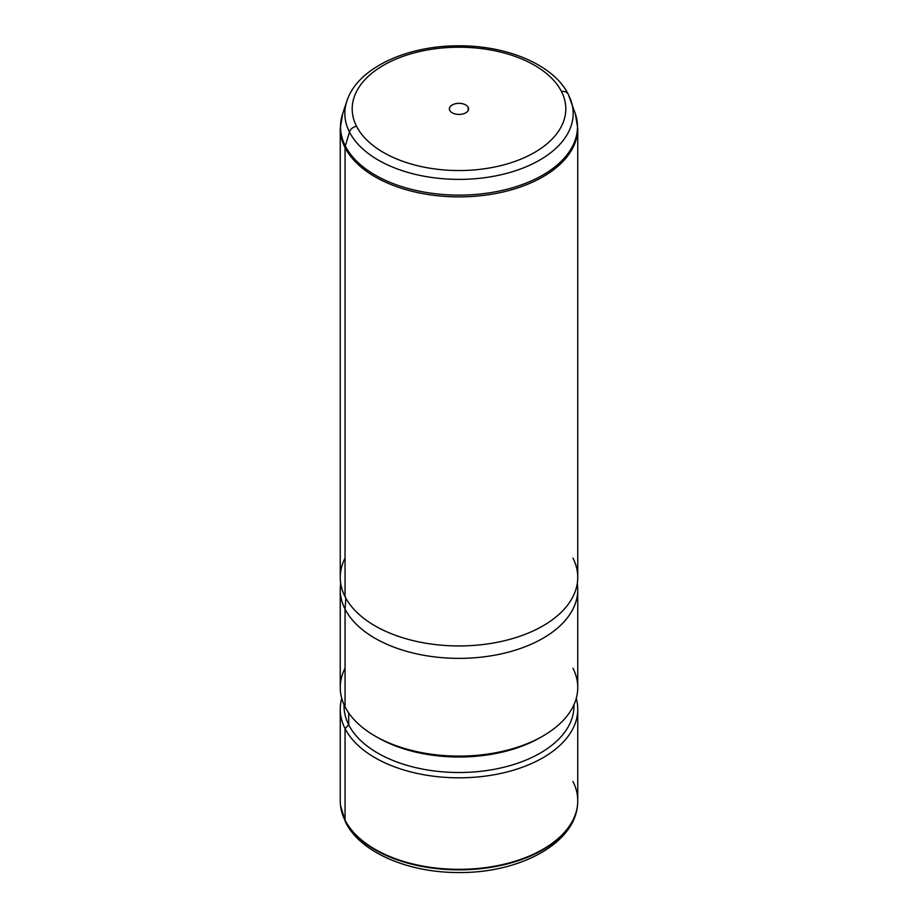 <?xml version="1.0" encoding="UTF-8"?>
<svg xmlns="http://www.w3.org/2000/svg" width="918" height="918" viewBox="0 0 918 918"><rect width="100%" height="100%" fill="white"/><g stroke="black" fill="none" stroke-linecap="round" stroke-linejoin="round"><path stroke-width="1.38" d="M577.491 805.293A118.697 68.529 180 0 1 577.468 805.568C573.934 844.48 518.395 873.144 458.839 872.536C408.556 872.766 360.567 852.661 345.604 822.287L340.532 805.568A118.697 68.529 0 0 0 345.111 820.623A7.596 5.956 153.1 0 0 345.604 822.287A7.596 5.956 -26.9 0 1 345.111 820.623A118.697 68.529 0 0 0 472.231 869.426A118.697 68.529 0 0 0 577.468 805.568A118.697 68.529 180 0 1 472.231 869.426A118.697 68.529 180 0 1 345.111 820.623A118.697 68.529 180 0 1 340.532 805.568A118.697 68.529 180 0 1 340.509 805.293M340.532 805.568L340.475 805.029A118.755 68.563 0 0 0 345.053 820.084L345.053 820.084A118.755 68.563 0 0 0 472.242 868.921A118.755 68.563 0 0 0 577.525 805.029A118.755 68.563 0 0 0 572.947 781.482M344.078 704.795A114.945 66.371 0 0 0 348.702 724.841L345.053 728.559A118.755 68.563 0 0 0 475.891 777.121A118.755 68.563 0 0 0 577.755 709.258L577.755 800.783A118.755 68.563 180 0 1 475.891 868.646A118.755 68.563 180 0 1 345.053 820.084L345.053 728.559A118.755 68.563 180 0 1 341.748 698.391A118.755 68.563 0 0 0 340.245 709.258A118.755 68.563 0 0 0 345.053 728.559L345.053 820.084A118.755 68.563 180 0 1 340.245 800.783L340.245 709.258M577.755 709.258A118.755 68.563 0 0 0 576.252 698.391A118.755 68.563 180 0 1 485.174 776.135A118.755 68.563 180 0 1 345.053 728.559L348.702 724.841A114.945 66.371 0 0 0 476.511 771.74A114.945 66.371 0 0 0 573.922 704.795M573.945 704.737L573.945 706.149A114.945 66.371 180 0 1 475.352 771.843A114.945 66.371 180 0 1 348.702 724.841L348.702 712.942L348.702 724.841A114.945 66.371 180 0 1 344.055 706.149L344.055 704.737M376.391 736.787A114.945 66.371 0 0 0 541.609 736.787A114.945 66.371 180 0 1 540.277 737.567A114.945 66.371 180 0 1 377.723 737.567L375.026 736.018A118.755 68.563 0 0 0 542.974 736.018A118.755 68.563 0 0 0 572.947 668.235M345.053 668.235A118.755 68.563 0 0 0 345.053 706.837A118.755 68.563 0 0 0 375.026 736.018M340.245 589.804A118.755 68.563 0 0 0 345.053 609.104L345.053 706.837A118.755 68.563 180 0 1 340.245 687.536L340.245 589.804M345.053 706.837L345.053 609.104A118.755 68.563 0 0 0 475.891 657.667A118.755 68.563 0 0 0 577.755 589.804L577.755 687.536A118.755 68.563 180 0 1 475.891 755.399A118.755 68.563 180 0 1 345.053 706.837M577.342 583.033L577.629 586.774A118.755 68.563 180 0 1 478.485 657.437A118.755 68.563 180 0 1 345.053 609.104L345.845 598.192L345.053 609.104A118.755 68.563 180 0 1 340.371 586.774L340.658 583.033M345.053 558.087A118.755 68.563 0 0 0 345.053 596.689A118.755 68.563 0 0 0 492.438 643.174A118.755 68.563 0 0 0 572.947 558.087M571.088 100.991A114.153 65.901 180 0 1 485.909 177.53A114.153 65.901 180 0 1 349.471 132.043A7.596 5.956 -26.9 0 1 356.517 126.248A106.809 61.667 0 0 0 489.076 168.051A106.809 61.667 0 0 0 561.483 91.525A7.596 5.956 -26.9 0 1 568.265 94.29A7.596 5.956 153.1 0 0 561.483 91.525A106.809 61.667 0 0 0 428.924 49.71A106.809 61.667 0 0 0 356.517 126.248A7.596 5.956 153.1 0 0 349.471 132.043A114.153 65.901 180 0 1 346.912 100.991A114.153 65.901 0 0 0 349.471 132.043A114.153 65.901 0 0 0 485.909 177.53A114.153 65.901 0 0 0 571.088 100.991A114.153 65.901 0 0 0 568.529 94.933A7.596 5.956 153.1 0 0 568.265 94.29L575.345 113.752A118.491 68.414 180 0 1 486.942 193.193A118.491 68.414 180 0 1 345.306 145.973L349.471 132.043L345.306 145.973A118.491 68.414 180 0 1 342.655 113.752A118.491 68.414 0 0 0 345.306 145.973A7.596 5.956 153.1 0 0 345.053 147.614A118.755 68.563 0 0 0 475.891 196.177A118.755 68.563 0 0 0 577.755 128.313A118.755 68.563 180 0 1 475.891 196.177A118.755 68.563 180 0 1 345.053 147.614L345.053 596.689L345.053 147.614A118.755 68.563 180 0 1 340.245 128.313A118.755 68.563 0 0 0 345.053 147.614A7.596 5.956 -26.9 0 1 345.306 145.973A118.491 68.414 0 0 0 486.942 193.193A118.491 68.414 0 0 0 575.345 113.752A118.491 68.414 0 0 0 572.694 107.452M356.517 126.248A106.809 61.667 180 0 1 428.924 49.71A106.809 61.667 180 0 1 561.483 91.525A106.809 61.667 180 0 1 489.076 168.051A106.809 61.667 180 0 1 356.517 126.248M468.214 107.326A9.605 5.542 0 0 0 456.292 103.562A9.605 5.542 0 0 0 449.786 110.447A9.605 5.542 0 0 0 461.708 114.199A9.605 5.542 0 0 0 468.214 107.326A9.605 5.542 180 0 1 468.605 108.886A9.605 5.542 180 0 1 460.366 114.371A9.605 5.542 180 0 1 449.786 110.447A9.605 5.542 180 0 1 449.395 108.886A9.605 5.542 180 0 1 457.634 103.401A9.605 5.542 180 0 1 468.214 107.326L468.214 110.447L468.214 107.326M575.345 113.752L577.755 128.313L577.755 577.388A118.755 68.563 180 0 1 475.891 645.251A118.755 68.563 180 0 1 345.053 596.689A118.755 68.563 180 0 1 340.245 577.388L340.245 128.313L342.655 113.752L346.912 100.991C357.435 68.012 406.938 45.43 459.207 45.82C507.608 45.625 553.795 64.96 568.265 94.29M542.974 736.018L540.277 737.567"/></g></svg>
